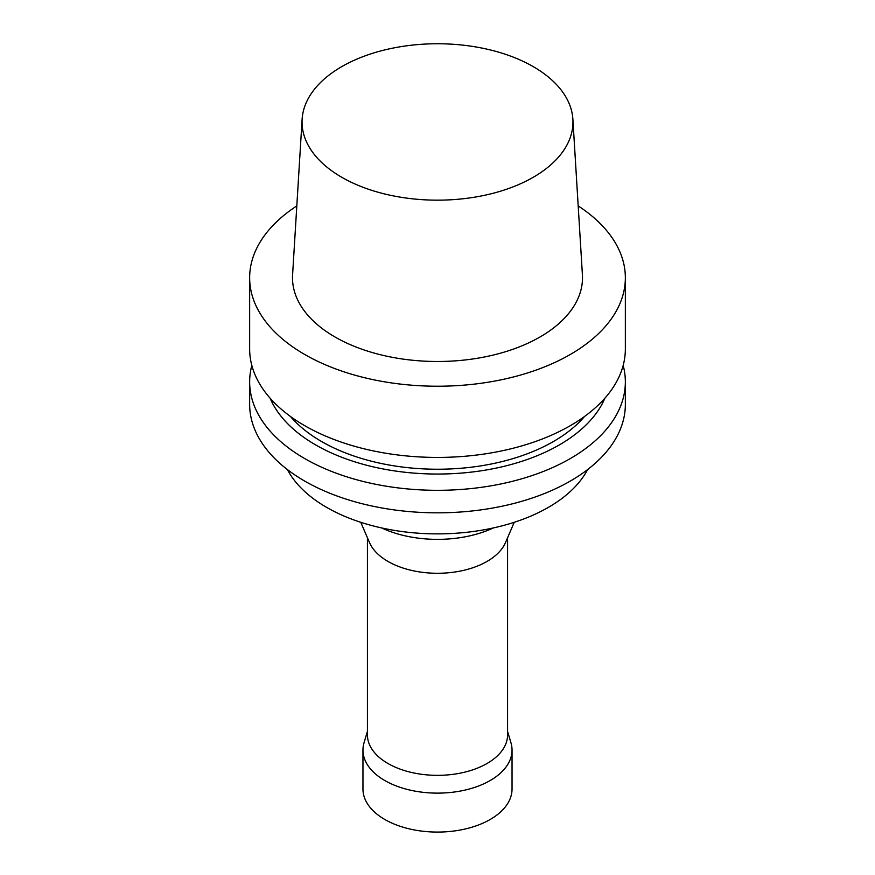 <?xml version="1.0" encoding="UTF-8"?>
<svg xmlns="http://www.w3.org/2000/svg" width="875" height="875" viewBox="0 0 875 875"><rect width="100%" height="100%" fill="white"/><g stroke="black" fill="none" stroke-linecap="round" stroke-linejoin="round"><path stroke-width="1.31" d="M604.898 398.191A172.331 99.498 180 0 1 559.355 444.905A172.331 99.498 180 0 1 391.081 470.367A172.331 99.498 180 0 1 270.102 398.191M584.555 416.456A163.997 94.686 180 0 1 553.459 441.503A163.997 94.686 180 0 1 290.445 416.456M623.175 365.422A187.852 108.456 180 0 1 625.352 381.861A187.852 108.456 180 0 1 570.325 458.555A187.852 108.456 180 0 1 365.608 482.059A187.852 108.456 180 0 1 249.648 381.861A187.852 108.456 180 0 1 251.825 365.422M625.352 381.861L625.352 404.37A187.852 108.456 180 0 1 570.325 481.064A187.852 108.456 180 0 1 365.608 504.569A187.852 108.456 180 0 1 249.648 404.37L249.648 381.861M587.606 469.58A156.844 90.552 180 0 1 548.406 507.358A156.844 90.552 180 0 1 287.394 469.58M493.402 527.931A88.791 51.264 180 0 1 381.598 527.931M514.248 522.288L505.488 542.598A70.077 40.458 180 0 1 487.047 561.422A70.077 40.458 180 0 1 418.764 571.802A70.077 40.458 180 0 1 369.512 542.598L360.752 522.288M507.577 537.775L507.577 734.88A70.077 40.458 180 0 1 487.047 763.492A70.077 40.458 180 0 1 410.681 772.264A70.077 40.458 180 0 1 367.423 734.88L367.423 537.775M507.577 731.423L510.956 742.777A74.539 43.039 180 0 1 512.039 750.083A74.539 43.039 180 0 1 490.208 780.522A74.539 43.039 180 0 1 408.975 789.852A74.539 43.039 180 0 1 362.961 750.083A74.539 43.039 180 0 1 364.044 742.777L367.423 731.423M512.039 750.083L512.039 789.042A74.539 43.039 180 0 1 490.208 819.47A74.539 43.039 180 0 1 408.975 828.8A74.539 43.039 180 0 1 362.961 789.042L362.961 750.083M578.189 205.909A187.852 108.456 180 0 1 625.352 277.769A187.852 108.456 180 0 1 570.325 354.462A187.852 108.456 180 0 1 365.608 377.967A187.852 108.456 180 0 1 249.648 277.769A187.852 108.456 180 0 1 296.811 205.909M572.873 119.197L582.411 274.816A144.998 83.716 180 0 1 540.028 336.973A144.998 83.716 180 0 1 379.652 354.539A144.998 83.716 180 0 1 292.589 274.816L302.127 119.197A135.461 78.203 180 0 1 437.5 43.75A135.461 78.203 180 0 1 572.873 119.197A135.461 78.203 180 0 1 533.291 177.264A135.461 78.203 180 0 1 383.458 193.67A135.461 78.203 180 0 1 302.127 119.197M625.352 277.769L625.352 348.972A187.852 108.456 180 0 1 570.325 425.666A187.852 108.456 180 0 1 365.608 449.17A187.852 108.456 180 0 1 249.648 348.972L249.648 277.769"/></g></svg>
